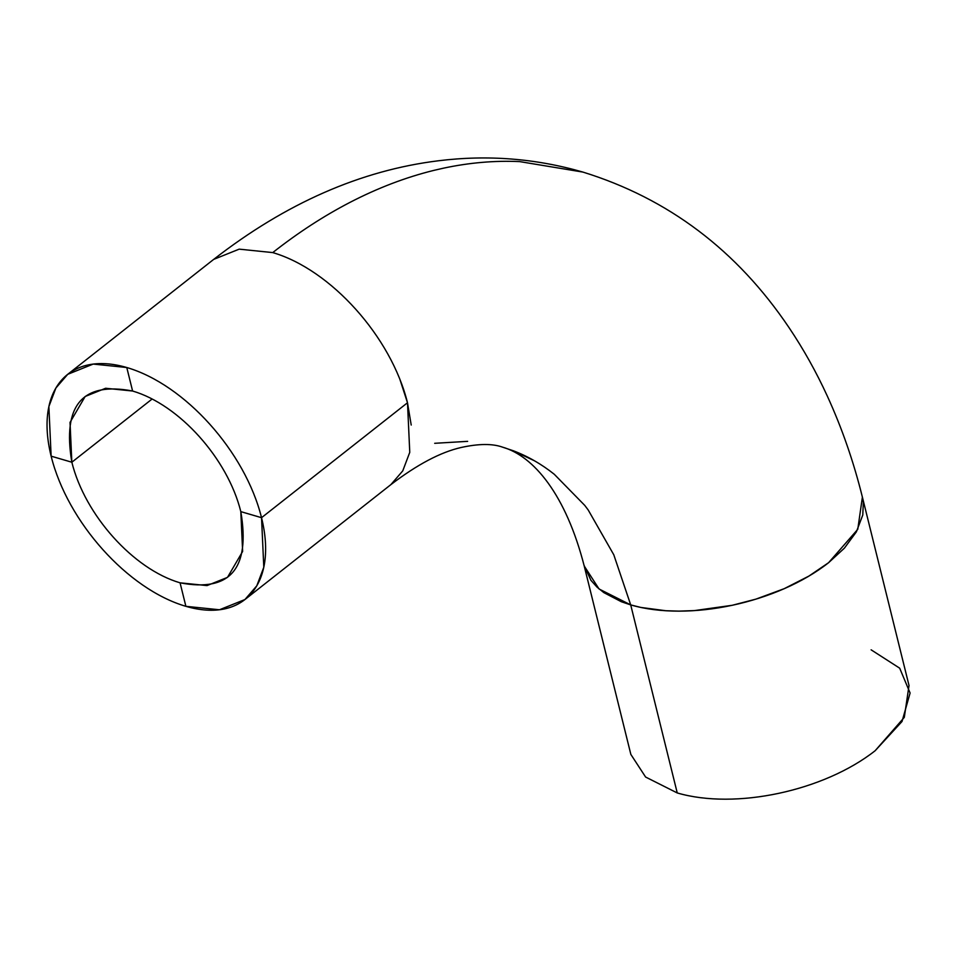 <?xml version="1.0" encoding="UTF-8"?>
<svg xmlns="http://www.w3.org/2000/svg" width="958" height="958" viewBox="0 0 958 958"><rect width="100%" height="100%" fill="white"/><g stroke="black" fill="none" stroke-linecap="round" stroke-linejoin="round"><path stroke-width="1.44" d="M67.731 374.315L213.694 259.378L239.177 249.152L272.743 252.589C330.845 269.569 391.175 336.809 407.497 402.755L261.534 517.691C245.212 451.745 184.882 384.505 126.779 367.513L93.201 364.076L67.731 374.315L55.887 388.026L48.87 406.587L51.133 456.164C67.455 522.11 127.785 589.35 185.888 606.33L219.466 609.767L244.937 599.54L256.78 585.829L263.797 567.256L261.534 517.691L407.497 402.755L409.761 452.332L402.743 470.893L390.9 484.604L244.937 599.54M51.133 456.164C34.811 390.217 68.689 350.532 126.779 367.513L132.599 391.02C82.46 381.452 62.21 405.186 71.838 462.223L51.133 456.164L71.838 462.223C84.951 515.188 133.401 569.184 180.068 582.823C230.207 592.403 250.457 568.669 240.817 511.632C227.717 458.666 179.266 404.671 132.599 391.02L126.779 367.513C184.882 384.505 245.212 451.745 261.534 517.691L240.817 511.632L261.534 517.691C277.844 583.638 243.979 623.323 185.888 606.33L180.068 582.823L185.888 606.33C127.785 589.35 67.455 522.11 51.133 456.164M584.236 566.034L599.073 589.002L630.711 604.905L640.854 607.444L665.762 610.725L678.959 611.12L694.466 610.593L732.247 605.288L755.922 599.133L784.231 588.667L808.887 576.093L828.598 562.693L844.405 548.144L856.368 531.858L862.787 514.985L863.326 502.076L862.487 497.513L909.022 685.521L904.304 717.362L875.133 750.737C823.94 791.033 735.349 809.941 677.246 792.949L630.711 604.905C688.814 621.898 777.405 602.989 828.598 562.693L857.769 529.319L862.392 497.106M613.779 554.766L588.2 509.979L613.779 554.766L630.711 604.905L677.246 792.949L645.608 777.046L630.855 754.425L584.308 566.37C566.034 494.735 533.642 455.948 502.459 447.123L513.249 450.739L534.432 460.774M677.246 792.949C735.349 809.941 823.94 791.033 875.133 750.737L902.029 721.482L910.1 693.017L899.682 668.181L871.121 649.823M519.607 161.591L582.979 172.093L519.607 161.591C494.627 160.465 469.228 162.668 443.422 168.189C469.228 162.668 494.627 160.465 519.607 161.591M433.627 170.44L443.422 168.189L433.627 170.44C405.641 177.35 377.739 188.007 349.909 202.413C377.739 188.007 405.641 177.35 433.627 170.44M272.743 252.589C297.95 232.746 323.672 216.029 349.909 202.413C323.672 216.029 297.95 232.746 272.743 252.589M355.789 309.314L350.963 304.081M411.21 425.053L407.497 402.755L399.881 379.308M554.239 474.246L584.727 505.369L588.2 509.979L584.727 505.369L554.239 474.246C541.498 464.115 527.834 456.283 513.249 450.739M630.711 604.905L621.371 601.744L603.863 592.631L597.085 587.182L590.942 580.332L584.093 565.412M434.692 443.303L467.636 441.351M132.599 391.02C179.266 404.671 227.717 458.666 240.817 511.632L242.637 551.449L227.489 577.375L207.036 585.589L180.068 582.823C133.401 569.184 84.951 515.188 71.838 462.223L70.03 422.406L85.166 396.48L105.631 388.265L132.599 391.02M152.154 398.983L71.838 462.223L152.154 398.983M862.487 497.513C853.71 461.936 841.998 428.154 827.353 396.157C816.252 371.955 803.475 349.107 789.033 327.624C736.953 250.325 668.253 198.474 582.919 172.081C535.761 158.453 487.574 154.681 438.381 160.776C360.807 170.344 285.891 203.228 213.646 259.426M390.96 484.556C417.209 464.522 440.596 452.164 461.121 447.494C478.593 443.65 492.376 443.53 502.471 447.123"/></g></svg>
